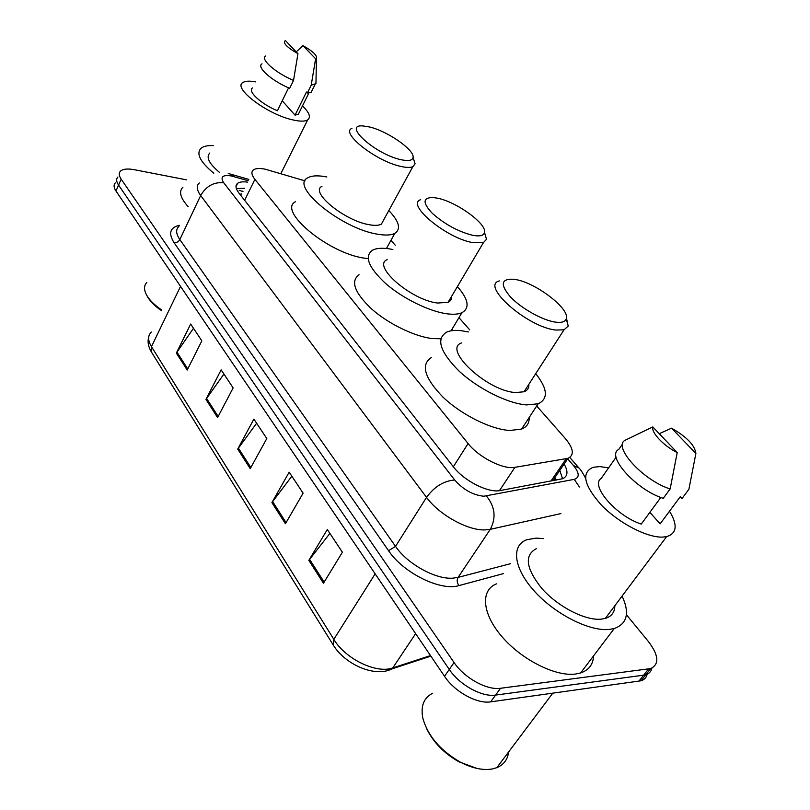 <?xml version="1.0" encoding="UTF-8"?>
<svg xmlns="http://www.w3.org/2000/svg" width="810" height="810" viewBox="0 0 810 810"><rect width="100%" height="100%" fill="white"/><g stroke="black" fill="none" stroke-linecap="round" stroke-linejoin="round"><path stroke-width="1.21" d="M305.056 180.873L265.376 169.239C259.797 168.095 255.838 168.298 253.5 169.847C251.009 171.781 251.475 174.96 254.907 179.364L468.089 443.546C478.771 457.326 503.354 469.77 514.907 467.34L568.012 458.328C574.513 455.129 573.622 448.527 565.319 438.514L536.696 405.992M240.631 195.2L241.39 193.863L239.962 194.359M554.506 480.401L555.245 478.396L556.288 480.067M469.689 329.832L458.966 317.642M395.26 245.238L390.957 240.347M247.506 182.128C242.919 181.501 239.618 181.896 237.603 183.323C235.113 185.338 235.528 188.538 238.849 192.932L453.438 466.874C463.948 480.867 488.531 493.26 500.256 490.536L562.525 478.75C567.84 476.401 568.367 471.501 564.104 464.059M236.358 188.619L244.498 188.264M626.403 614.709L648.456 641.601C658.773 655.3 659.512 664.291 650.673 668.574L500.539 688.277C486.931 690.464 464.292 677.94 454.066 662.55L121.176 179.172C118.868 175.709 118.635 173.036 120.498 171.133C122.988 168.936 127.595 168.46 134.308 169.705L186.351 179.81M647.129 674.203C646.431 677.484 644.406 679.681 641.044 680.785L490.698 701.845C477.08 704.163 454.582 691.73 444.518 676.299L115.972 190.998L118.574 185.095C116.275 181.632 116.053 178.929 117.916 177.005C116.053 178.929 116.275 181.632 118.574 185.095L449.277 669.445L118.574 185.095L121.176 179.172M490.698 701.845L495.599 695.081C481.99 697.329 459.422 684.855 449.277 669.445C459.422 684.855 481.99 697.329 495.599 695.081L643.656 675.165L495.599 695.081L500.539 688.277M651.908 668.108C651.24 671.409 649.215 673.596 645.843 674.7L643.656 675.165L645.843 674.7C649.215 673.596 651.24 671.409 651.908 668.108M559.761 470.438L562.575 478.73M323.453 583.24L342.397 552.228L327.301 529.507L308.843 560.368L323.453 583.24M329.893 533.415L308.843 560.368M285.424 523.736L303.112 493.148L289.17 472.169L271.917 502.595L285.424 523.736M291.843 476.199L271.917 502.595M187.201 370.048L201.842 340.848L190.674 324.041L176.347 353.069L187.201 370.048M193.489 328.273L176.347 353.069M217.586 417.585L233.138 387.909L221.14 369.866L205.942 399.37L217.586 417.585M223.924 374.048L205.942 399.37M250.239 468.686L266.804 438.534L253.884 419.104L237.715 449.084L250.239 468.686M256.628 423.225L237.715 449.084M115.972 190.998C113.694 187.515 113.481 184.802 115.354 182.857M161.514 310.665C154.315 305.714 149.435 300.672 146.883 295.539M161.808 310.058C153.576 304.479 148.19 298.819 145.648 293.088C143.856 288.674 144.241 285.15 146.802 282.508M213.769 173.239C200.181 161.929 195.929 153.606 201.012 148.27C203.502 146.235 207.583 145.355 213.253 145.638M188.193 206.692C180.346 198.015 178.595 191.514 182.918 187.201M302.474 105.918C309.349 112.549 311.091 117.197 307.709 119.87C304.925 121.591 299.791 121.561 292.329 119.789C267.057 114.22 232.521 87.986 242.828 82.569C245.177 80.97 249.379 80.737 255.423 81.861M219.743 172.611C209.091 163.731 205.78 157.201 209.8 152.999M316.001 80.828L315.94 83.602L311.202 85.202L307.354 92.998L306.464 92.036L295.053 115.152L282.244 100.815M299.538 111.841L298.343 114.261L295.053 115.152M302.97 45.654C312.579 51.05 317.075 55.222 316.457 58.178L315.617 58.786L302.97 45.654L296.207 51.87M315.617 58.786L311.202 85.202M312.457 89.707L311.242 92.168L307.354 92.998M288.562 87.844L277.405 110.767C260.972 103.953 247.09 91.054 252.558 87.925M297.948 53.703C286.669 47.203 282.477 42.798 285.393 40.5L297.948 53.703L293.524 80.423C275.633 73.001 259.868 59.008 265.68 56.011M293.524 80.423L289.676 88.32C271.816 80.959 256.132 66.936 261.984 63.838M472.858 235.345C458.328 231.701 444.811 224.36 432.317 213.344C422.445 202.814 422.699 197.539 433.067 197.508L437.451 198.177C456.546 201.791 487.235 224.036 484.501 232.541C483.692 235.659 479.814 236.591 472.858 235.345M484.522 232.429L486.516 239.284L483.459 242.575L473.111 242.666C446.705 238.525 405.425 204.201 420.684 199.685M387.21 259.656C371.496 265.538 411.136 300.196 437.613 303.041L448.102 302.292C450.603 301.107 451.757 299.153 451.565 296.45M457.407 286.588C468.544 299.346 470.043 308.053 461.923 312.711C458.379 314.28 453.408 314.644 447.009 313.804C429.32 311.465 402.894 298.515 385.864 283.713C368.398 267.452 363.974 256.264 372.59 250.158C376.66 248.083 382.624 247.718 390.481 249.065L392.87 249.52M440.822 338.752L432.287 338.57C414.599 336.565 388.385 323.828 371.638 308.985C354.486 292.643 350.295 281.222 359.063 274.722M452.699 328.08L452.557 330.591M400.737 159.631C375.293 154.254 342.033 124.183 362.809 125.925L369.643 126.998C387.636 131.169 414.791 150.113 413.059 157.464C412.452 160.582 408.341 161.311 400.737 159.631M413.404 158.537L415.105 163.782L412.887 166.637C410.427 167.751 406.438 167.68 400.92 166.435C376.336 161.423 339.886 132.739 351.985 128.345M321.965 186.34C309.471 191.929 344.645 220.846 369.228 224.714C374.746 225.717 378.786 225.534 381.348 224.167L383.818 219.652M388.82 210.539C399.219 221.454 401.233 229.068 394.845 233.351C391.149 235.285 385.358 235.558 377.48 234.171C341.415 228.703 289.453 185.986 307.729 177.856C311.688 175.537 318.057 175.233 326.825 176.965M367.932 258.613L364.328 258.137C328.273 253.327 277.071 210.509 295.569 201.68M555.549 322.137C542.832 320.446 521.569 308.62 510.654 297.149C499.952 284.593 500.944 278.62 513.621 279.248L514.856 279.43C535.157 282.153 570.432 308.944 566.251 318.816C565.218 321.813 561.654 322.917 555.549 322.137M566.423 317.966L568.205 326.096L564.033 329.802L555.893 330.065C527.452 327.291 480.016 285.272 499.395 280.928M461.771 342.873C441.885 348.776 487.154 391.26 515.767 392.546L524.04 391.767C527.512 390.42 529.122 387.929 528.859 384.294M535.734 373.653C547.692 388.81 548.502 398.854 538.134 403.795L526.561 404.909C507.789 403.593 477.9 388.668 459.067 371.101C439.85 351.682 435.76 338.671 446.796 332.039C450.583 330.429 455.595 330.004 461.832 330.774L468.403 331.958M529.143 417.545C529.416 423.083 526.895 426.931 521.589 429.077L509.946 430.475C491.143 429.523 461.518 414.852 443.06 397.214C424.237 377.693 420.441 364.399 431.659 357.342M476.979 768.427L458.835 761.754C443.961 753.229 433.239 742.203 426.667 728.686M508.599 751.994C507.688 759.527 503.759 764.762 496.813 767.678L492.247 768.984C482.649 770.594 471.774 768.194 459.645 761.764C439.962 750.09 427.71 735.591 422.871 718.298C420.491 706.107 423.772 697.754 432.702 693.238M622.08 596.069C629.886 612.937 627.284 623.751 614.253 628.53L609.272 629.441C589.174 631.597 554.404 613.778 533.952 590.692C513.287 567.628 511.15 545.171 526.935 539.693L536.098 538.124L543.52 538.589M593.558 655.867C593.173 664.433 588.87 670.123 580.628 672.948L575.606 674.031C555.387 676.846 521.275 659.512 501.653 636.316C481.828 613.15 480.502 590.004 496.51 583.848M669.505 511.231C677.848 524.961 676.887 533.436 666.63 536.635L662.428 537.111C646.745 537.648 618.668 522.946 601.385 505.075C583.797 485.17 581.053 472.574 593.133 467.289L599.886 466.59L608.604 467.866M614.841 605.728C614.79 612.198 611.621 616.43 605.343 618.415L601.06 619.184C585.164 620.733 558.009 606.741 541.981 588.647C525.791 568.377 523.999 555.002 536.615 548.522M695.891 453.448L671.53 428.176C686.748 436.863 694.869 445.287 695.891 453.448L688.895 489.27L682.04 498.494L680.329 496.641L660.13 523.847L649.863 512.355M661.173 522.45L660.13 523.847M659.249 433.694L671.53 428.176M616.126 457.154L601.131 478.507C589.893 485.362 616.359 516.132 641.257 524.08L660.818 497.451M677.211 452.577C663.734 445.966 650.956 432.378 652.819 426.921L677.211 452.577L670.143 488.967C642.856 480.33 612.319 446.401 625.198 440.215L652.819 426.921M622.667 443.809L618.719 449.449C605.758 455.807 636.012 489.827 663.258 498.332L670.143 488.967M242.919 191.504L239.193 190.299M244.63 200.313L254.907 179.364M550.982 481.059L566.16 458.804M499.456 490.668L514.907 467.34M453.337 466.752L468.089 443.546M248.194 180.721L231.275 175.932C222.537 174.646 220.016 176.924 223.732 182.756L454.704 479.996C463.29 489.726 472.989 495.133 483.803 496.226L574.229 479.358C579.727 477.617 579.494 473.03 573.531 465.598L567.668 458.845M560.925 513.581L490.283 529.325L484.977 529.912C467.674 530.631 439.04 514.704 426.536 497.36L200.667 195.504C196.617 189.884 196.172 185.723 199.331 182.999M503.597 573.571L459.027 585.579C440.751 591.442 403.329 573.014 388.557 550.699L174.12 242.757C176.6 242.899 178.504 241.836 179.83 239.568L200.667 195.504C206.175 186.118 213.86 181.865 223.732 182.756M454.704 479.996C443.769 480.877 434.383 486.668 426.536 497.36L395.523 546.375C407.389 563.932 435.416 579.494 452.76 578.178L458.095 577.388L490.283 529.325C496.348 517.833 495.072 506.726 486.445 496.014M174.12 242.757C168.176 233.32 169.948 227.509 179.425 225.332M178.878 226.496C175.628 229.463 175.952 233.827 179.83 239.568L395.523 546.375L388.557 550.699M454.066 662.55L444.518 676.299M648.486 669.03L638.847 681.271M459.027 585.579C456.951 582.866 456.648 580.132 458.095 577.388L510.371 563.73M579.444 486.972L574.229 479.358M573.531 465.598L578.988 468.028M234.009 176.61L230.789 174.18L228.238 173.563M386.694 670.751L392.05 668.837L392.769 667.916L430.495 655.584M430.869 656.13L392.05 668.837C374.686 677.95 344.594 664.089 333.082 644.76L333.821 639.333C345.404 659.006 376.539 674.021 392.769 667.916L415.641 633.643M151.288 332.019C147.714 335.583 147.774 340.473 151.46 346.67L151.521 352.158L332.9 644.466M180.539 286.355L151.46 346.67L333.821 639.333L375.162 573.855M250.857 467.562L238.363 448.051M218.163 416.492L206.56 398.358M187.748 368.965L176.934 352.077M286.082 522.602L272.606 501.552M324.152 582.096L309.572 559.305M243.01 191.332L242.332 191.14M560.287 471.369L559.669 470.559M552.734 480.725L568.012 458.328M235.994 186.654L237.603 183.323M650.673 668.574L641.044 680.785M585.539 478.204C582.835 472.929 580.476 469.324 578.451 467.41L569.784 457.468M248.822 179.415L232.065 174.555M151.308 351.803C148.24 346.71 147.38 341.759 148.716 336.96M308.914 92.897L298.343 114.261M316.457 58.178L315.94 83.602M315.08 84.422L311.242 92.168M307.709 119.87L280.827 173.664M461.923 312.711L451.069 330.804M483.459 242.575L448.102 302.292M484.501 232.541L486.516 239.284M394.845 233.351L386.431 248.498M412.887 166.637L381.348 224.167M413.059 157.464L415.105 163.782M538.134 403.795L521.589 429.077M564.033 329.802L524.04 391.767M566.251 318.816L568.205 326.096M458.835 761.754L459.645 761.764M666.63 536.635L605.343 618.415M614.253 628.53L580.628 672.948M552.734 693.228L496.813 767.678"/></g></svg>
